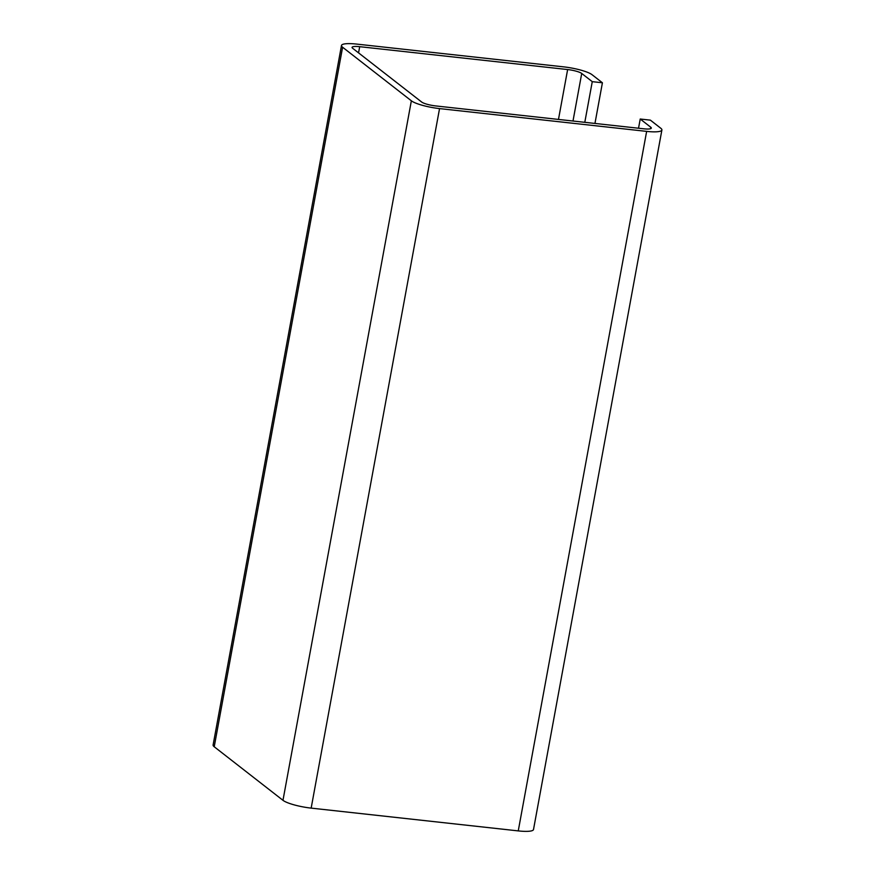 <?xml version="1.0" encoding="UTF-8"?>
<svg xmlns="http://www.w3.org/2000/svg" width="875" height="875" viewBox="0 0 875 875"><rect width="100%" height="100%" fill="white"/><g stroke="black" fill="none" stroke-linecap="round" stroke-linejoin="round"><path stroke-width="1.31" d="M341.491 45.478L213.106 744.997A22.652 4.386 10.4 0 0 214.222 746.758L282.975 800.319A22.652 4.386 10.4 0 0 311.161 808.117L518.252 830.9A22.652 4.386 10.4 0 0 533.509 829.522L661.894 130.003A22.652 4.386 -169.6 0 1 646.647 131.381L439.545 108.598A22.652 4.386 -169.6 0 1 411.359 100.8L342.606 47.239A22.652 4.386 -169.6 0 1 341.491 45.478A22.652 4.386 -169.6 0 1 356.748 44.1L563.839 66.883A22.652 4.386 -169.6 0 1 592.025 74.681L602.416 82.775L594.956 123.441M602.416 82.775L592.266 81.659L581.722 73.456A11.331 2.198 10.4 0 0 567.634 69.552L359.691 46.681A11.331 2.198 10.4 0 0 352.067 47.37A11.331 2.198 10.4 0 0 352.625 48.256L421.662 102.025A11.331 2.198 10.4 0 0 435.75 105.93L643.694 128.8A11.331 2.198 10.4 0 0 651.317 128.111A11.331 2.198 10.4 0 0 650.759 127.225L640.227 119.022L650.377 120.138L660.778 128.242A22.652 4.386 -169.6 0 1 661.894 130.003M640.227 119.022L638.531 128.231M592.266 81.659L584.795 122.325M646.647 131.381L518.252 830.9M650.759 127.225L650.486 128.734M358.553 52.872L359.691 46.681M567.634 69.552L558.48 119.427M572.994 121.023L581.722 73.456M214.222 746.758L342.606 47.239M411.359 100.8L282.975 800.319M311.161 808.117L439.545 108.598"/></g></svg>
